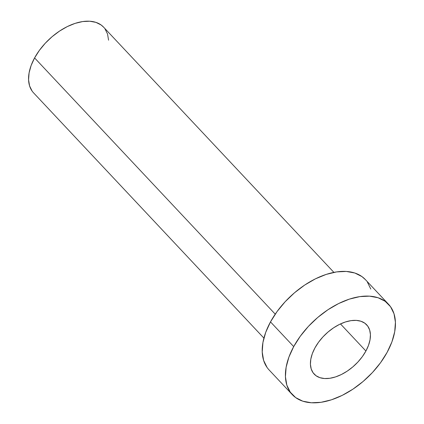 <?xml version="1.0" encoding="UTF-8"?>
<svg xmlns="http://www.w3.org/2000/svg" width="424" height="424" viewBox="0 0 424 424"><rect width="100%" height="100%" fill="white"/><g stroke="black" fill="none" stroke-linecap="round" stroke-linejoin="round"><path stroke-width="0.64" d="M365.912 351.019L340.472 323.925L365.912 351.019L368.514 345.316L370.041 339.772L370.428 334.6L369.659 329.999L367.767 326.146L364.826 323.194L360.946 321.244L356.282 320.385L351.003 320.639L345.322 322.001L339.449 324.418L333.614 327.8L328.044 332.013L322.95 336.894L318.525 342.263L314.942 347.903A36.008 21.269 -43.2 0 1 366.675 324.811A36.008 21.269 -43.2 0 1 365.912 351.019A36.008 21.269 -43.2 0 1 314.179 374.111A36.008 21.269 -43.2 0 1 314.942 347.903L312.34 353.605L310.813 359.149L310.426 364.322L311.195 368.922L313.087 372.776L316.028 375.728L319.908 377.678L324.572 378.537L329.851 378.282L335.532 376.92L341.405 374.503L347.24 371.122L352.81 366.908L357.904 362.027L362.329 356.658L365.912 351.019M333.895 272.378L103.567 27.125A48.013 28.355 136.8 0 0 34.588 57.918L275.234 314.152L34.588 57.918A48.013 28.355 136.8 0 0 33.576 92.861L263.903 338.108M388.548 304.268L365.34 279.559A66.017 38.987 136.8 0 0 270.496 321.896L293.705 346.604L270.496 321.896A66.017 38.987 136.8 0 0 269.097 369.94L292.306 394.654A66.017 38.987 -43.2 0 1 293.705 346.604A66.017 38.987 -43.2 0 1 388.548 304.268A66.017 38.987 -43.2 0 1 387.149 352.312A66.017 38.987 -43.2 0 1 292.306 394.654M267.094 367.491L263.627 360.426L262.223 351.994L262.928 342.513L265.721 332.352L270.496 321.896L277.063 311.55L285.177 301.713L294.516 292.761L304.734 285.034L315.43 278.838L326.194 274.408L336.614 271.906L346.286 271.44L354.84 273.019L361.953 276.591L365.462 279.686M367.343 282.008L370.809 289.073M387.149 352.312L380.582 362.658L372.473 372.5L363.13 381.452L352.911 389.174L342.221 395.369L331.457 399.806L321.037 402.302L311.359 402.768L302.805 401.189L295.692 397.622L290.302 392.2L286.836 385.14L285.431 376.703L286.136 367.226L288.93 357.061L293.705 346.604L300.272 336.264L308.381 326.422L317.724 317.47L327.938 309.748L338.633 303.552L349.397 299.116L359.817 296.62L369.495 296.153L378.049 297.733L385.162 301.3L390.552 306.722L394.018 313.781L395.422 322.219L394.718 331.695L391.924 341.861L387.149 352.312M32.118 91.075L29.595 85.94L28.572 79.807L29.086 72.912L31.116 65.519L34.588 57.918L39.368 50.392L45.267 43.237L52.062 36.729L59.487 31.111L67.268 26.601L75.096 23.378L82.675 21.56L89.708 21.221L95.93 22.371L101.103 24.968L103.657 27.221M105.025 28.912L107.548 34.047L108.57 40.179"/></g></svg>
